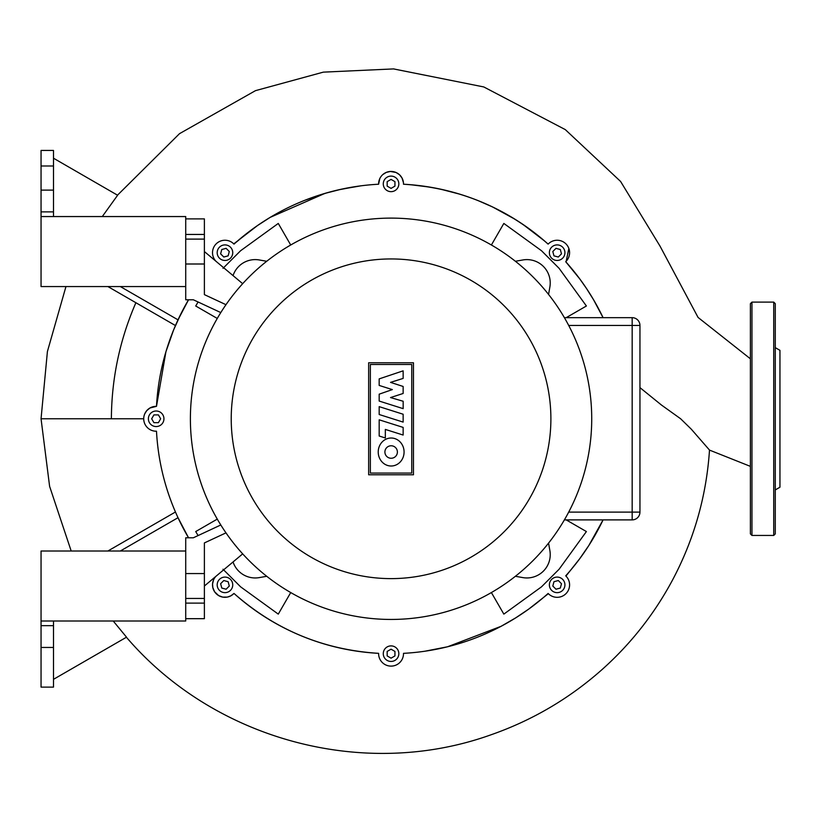 <?xml version="1.0" encoding="UTF-8"?>
<svg xmlns="http://www.w3.org/2000/svg" width="821" height="821" viewBox="0 0 821 821"><rect width="100%" height="100%" fill="white"/><g stroke="black" fill="none" stroke-linecap="round" stroke-linejoin="round"><path stroke-width="1.23" d="M775.281 489.921L779.95 487.222L779.95 350.331L775.281 347.642M775.281 418.782L775.281 533.896L773.731 535.446L773.731 302.107L775.281 303.667L775.281 418.782M750.394 533.896L750.394 303.667L751.954 302.107L751.954 535.446L750.394 533.896M185.72 286.56L41.05 286.56L41.05 216.559L185.72 216.559L185.72 299.778L193.346 299.778L220.798 312.575M185.72 551.004L41.05 551.004L41.05 621.004L185.72 621.004L185.72 537.786L193.346 537.786L220.798 524.978M379.179 406.641L403.142 414.236L403.142 422.097L379.179 414.513L379.179 406.641M403.142 427.402L403.142 435.048L385.336 429.414L385.336 437.973L379.179 436.023L379.179 419.818L403.142 427.402M379.179 401.059L379.179 394.172L392.335 389.595L379.169 385.429L379.169 378.892L403.142 370.835L403.142 378.409L390.539 382.381L403.142 386.465L403.142 393.475L390.529 397.559L403.162 401.253L403.162 408.653L379.179 401.059M391.155 466.01A13.998 12.931 90 0 1 378.224 452.012A13.998 12.931 90 0 1 391.155 438.014A13.998 12.931 90 0 1 404.076 452.012A13.998 12.931 90 0 1 391.155 466.01M391.155 445.772A6.25 6.25 0 0 1 397.395 452.012A6.25 6.25 0 0 1 391.155 458.262A6.25 6.25 0 0 1 384.905 452.012A6.25 6.25 0 0 1 391.155 445.772M370.353 473.07L370.353 364.483L411.762 364.483L411.762 473.07L370.353 473.07M413.466 362.779L413.466 474.784L368.65 474.784L368.65 362.779L413.466 362.779M591.725 418.782A200.673 200.673 0 0 0 391.053 218.109A200.673 200.673 0 0 0 190.39 418.782A200.673 200.673 0 0 0 391.053 619.445A200.673 200.673 0 0 0 591.725 418.782A200.673 200.673 0 0 1 391.053 619.445A200.673 200.673 0 0 1 190.39 418.782M548.561 543.112L549.875 550.573A23.337 23.337 0 0 1 522.844 577.604L515.393 576.291L522.844 577.604M266.722 576.291L259.262 577.604A23.337 23.337 0 0 1 233.051 561.944M233.051 275.61A23.337 23.337 0 0 1 259.262 259.959L266.722 261.273L259.262 259.959M515.393 261.273L522.844 259.959A23.337 23.337 0 0 1 549.875 286.991L548.561 294.441L549.875 286.991M204.388 586.009L242.677 553.877M225.97 532.87L204.388 542.927L204.388 573.561L185.72 573.561M185.72 598.447L204.388 598.447L204.388 618.675L185.72 618.675M204.388 598.447L204.388 573.561M204.388 251.554L242.677 283.686M185.72 239.106L204.388 239.106L204.388 218.889L185.72 218.889M204.388 239.106L204.388 264.003L185.72 264.003M225.97 304.694L204.388 294.626L204.388 264.003M564.386 519.888L632.17 519.888A7.779 7.779 0 0 0 639.949 512.119L639.949 325.444A7.779 7.779 0 0 0 632.17 317.665L564.386 317.665M585.116 469.848A200.673 200.673 0 0 1 583.372 476.067M591.171 433.724A200.673 200.673 0 0 1 590.607 439.953M590.607 397.61A200.673 200.673 0 0 1 591.171 403.829M583.372 361.486A200.673 200.673 0 0 1 585.116 367.705M191.509 439.953A200.673 200.673 0 0 1 190.944 433.724M198.733 476.067A200.673 200.673 0 0 1 196.989 469.848M213.45 512.191A200.673 200.673 0 0 1 210.32 505.972M369.881 219.228A200.673 200.673 0 0 1 376.11 218.663M333.767 226.463A200.673 200.673 0 0 1 339.986 224.718M297.643 241.179A200.673 200.673 0 0 1 303.862 238.039M190.944 403.829A200.673 200.673 0 0 1 191.509 397.61M196.989 367.705A200.673 200.673 0 0 1 198.733 361.486M210.32 331.592A200.673 200.673 0 0 1 213.45 325.362M406.005 218.663A200.673 200.673 0 0 1 412.224 219.228M571.796 505.972A200.673 200.673 0 0 1 568.655 512.191M442.129 224.718A200.673 200.673 0 0 1 448.348 226.463M478.243 238.039A200.673 200.673 0 0 1 484.472 241.179M484.472 596.385A200.673 200.673 0 0 1 478.243 599.515M448.348 611.101A200.673 200.673 0 0 1 442.129 612.846M412.224 618.326A200.673 200.673 0 0 1 406.005 618.89M376.11 618.89A200.673 200.673 0 0 1 369.881 618.326M339.986 612.846A200.673 200.673 0 0 1 333.767 611.101M303.862 599.515A200.673 200.673 0 0 1 297.643 596.385M562.652 247.183A7.779 7.779 0 0 1 562.652 258.184A7.779 7.779 0 0 1 551.65 258.184A7.779 7.779 0 0 1 551.65 247.183A7.779 7.779 0 0 1 562.652 247.183M391.053 176.105A7.779 7.779 0 0 1 398.832 183.883A7.779 7.779 0 0 1 391.053 191.662A7.779 7.779 0 0 1 383.274 183.883A7.779 7.779 0 0 1 391.053 176.105M219.464 247.183A7.779 7.779 0 0 1 230.465 247.183A7.779 7.779 0 0 1 230.465 258.184A7.779 7.779 0 0 1 219.464 258.184A7.779 7.779 0 0 1 219.464 247.183M148.385 418.782A7.779 7.779 0 0 1 156.164 411.003A7.779 7.779 0 0 1 163.943 418.782A7.779 7.779 0 0 1 156.164 426.561A7.779 7.779 0 0 1 148.385 418.782M219.464 590.371A7.779 7.779 0 0 1 219.464 579.369A7.779 7.779 0 0 1 230.465 579.369A7.779 7.779 0 0 1 230.465 590.371A7.779 7.779 0 0 1 219.464 590.371M391.053 661.449A7.779 7.779 0 0 1 383.274 653.67A7.779 7.779 0 0 1 391.053 645.891A7.779 7.779 0 0 1 398.832 653.67A7.779 7.779 0 0 1 391.053 661.449M562.652 590.371A7.779 7.779 0 0 1 551.65 590.371A7.779 7.779 0 0 1 551.65 579.369A7.779 7.779 0 0 1 562.652 579.369A7.779 7.779 0 0 1 562.652 590.371M561.482 583.71L560.322 588.052L555.991 589.211L552.81 586.04L553.97 581.699L558.311 580.539L561.482 583.71M394.942 655.917L391.053 658.165L387.163 655.917L387.163 651.422L391.053 649.185L394.942 651.422L394.942 655.917M226.124 589.211L221.783 588.052L220.623 583.71L223.794 580.539L228.135 581.699L229.295 586.04L226.124 589.211M153.917 422.671L151.669 418.782L153.917 414.892L158.412 414.892L160.649 418.782L158.412 422.671L153.917 422.671M220.623 253.843L221.783 249.512L226.124 248.353L229.295 251.524L228.135 255.865L223.794 257.024L220.623 253.843M387.163 181.646L391.053 179.399L394.942 181.646L394.942 186.131L391.053 188.378L387.163 186.131L387.163 181.646M555.991 248.353L560.322 249.512L561.482 253.843L558.311 257.024L553.97 255.865L552.81 251.524L555.991 248.353M566.131 261.304L565.72 261.714L579.739 278.873L586.43 288.387L593.604 299.839L603.076 317.665A234.888 234.888 0 0 0 565.72 261.714L565.946 261.489A12.448 12.448 0 0 0 565.946 243.888A12.448 12.448 0 0 0 548.346 243.888L548.12 244.114A234.888 234.888 0 0 0 403.501 184.222L403.501 183.883A12.448 12.448 0 0 0 391.053 171.445A12.448 12.448 0 0 0 378.614 183.883L378.614 184.222A234.888 234.888 0 0 0 233.995 244.114L233.759 243.888A12.448 12.448 0 0 0 216.292 243.755A12.448 12.448 0 0 0 215.902 261.222M120.338 286.56L178.013 319.851L188.543 299.778A234.888 234.888 0 0 0 156.493 406.333L156.164 406.333A12.448 12.448 0 0 0 143.716 418.782A12.448 12.448 0 0 0 156.164 431.22L156.493 431.22A234.888 234.888 0 0 0 188.543 537.786L178.013 517.702L120.338 551.004M215.902 576.342A12.448 12.448 0 0 0 216.292 593.799A12.448 12.448 0 0 0 233.759 593.675L233.995 593.439A234.888 234.888 0 0 0 378.614 653.342L378.614 653.67A12.448 12.448 0 0 0 391.053 666.118A12.448 12.448 0 0 0 403.501 653.67L403.501 653.342A234.888 234.888 0 0 0 548.12 593.439L548.346 593.675A12.448 12.448 0 0 0 565.946 593.675A12.448 12.448 0 0 0 565.946 576.075L565.72 575.839A234.888 234.888 0 0 0 603.076 519.888L588.801 545.555L579.605 558.865L565.946 576.075M198.087 535.569L195.716 531.556L217.267 519.118M290.716 592.567L278.278 614.118L240.604 586.83L223.004 569.23M223.004 268.334L240.604 250.733L278.278 223.435L290.716 244.997M217.267 318.445L195.716 305.997L198.087 301.995M491.389 244.997L503.837 223.435L541.511 250.733L559.101 268.334L586.399 305.997L566.192 317.665M566.192 519.888L586.399 531.556L559.101 569.23L541.511 586.83L503.837 614.118L491.389 592.567M410.284 184.674L429.968 187.137M440.405 189.128L460.027 194.238M477.781 200.478L492.549 206.943L515.003 219.248M522.864 224.359L544.302 240.769M573.376 270.673L576.198 274.224M107.9 286.56L175.448 325.557C164.344 351.378 158.022 378.296 156.493 406.333L165.914 351.799L173.59 329.991L180.836 313.991M235.247 243.006L247.86 232.589M304.817 200.293L327.107 192.761M338.55 189.836L357.782 186.254M53.498 679.336L126.526 637.178L113.226 621.004M107.9 551.004L175.448 511.996C164.333 486.165 158.012 459.237 156.493 431.22A234.888 234.888 0 0 0 188.543 537.786M156.493 431.22L154.717 431.138M71.181 551.004L49.609 486.371L41.05 418.782L143.716 418.782M41.05 150.438L53.498 150.438L41.05 150.438L41.05 165.996L53.498 165.996L53.498 150.438M53.498 165.996L53.498 190.113L41.05 190.113L41.05 165.996M41.05 190.113L41.05 211.89L53.498 211.89L53.498 190.113M53.498 211.89L53.498 216.559M41.05 216.559L41.05 211.89M53.498 158.217L117.619 195.244L102.286 216.559M144.722 413.887L146.713 410.685L149.935 408.006L156.493 406.333M360.871 185.833L341.208 189.241L324.911 193.397L270.191 217.37L257.548 225.518L233.759 243.888M233.995 244.114A234.888 234.888 0 0 1 378.614 184.222L379.784 178.619M382.822 174.555L386.281 172.4L390.386 171.456L396.04 172.482L399.468 174.719L401.992 177.941L403.429 182.611M548.346 243.888L548.12 244.114C506.773 207.651 458.57 187.681 403.501 184.222L403.501 183.883M568.861 248.486L566.172 261.252M126.403 637.24C213.142 738.726 362.307 780.915 490.989 734.805C532.429 720.304 569.548 698.466 602.347 669.31C630.887 643.767 654.214 614.129 672.337 580.396C694.043 539.613 706.429 496.171 709.498 450.072L691.282 429.167L680.65 418.782L661.48 405.051L639.949 387.615M424.898 651.217L447.527 646.784L501.056 626.32L515.804 617.803L528.806 609.038L548.346 593.675M213.522 579.985L212.547 583.967L212.793 587.508L214.579 591.736L218.673 595.615L222.727 597.113L227.325 597.093L230.783 595.872L233.995 593.439C275.353 629.912 323.566 649.883 378.614 653.342L378.614 653.67M53.498 625.674L53.498 647.451L41.05 647.451L41.05 625.674L53.498 625.674L53.498 621.004M41.05 647.451L41.05 687.115L53.498 687.115L53.498 647.451M41.05 621.004L41.05 625.674M550.891 418.782A159.838 159.838 0 0 0 391.053 258.943A159.838 159.838 0 0 0 231.224 418.782A159.838 159.838 0 0 0 391.053 578.62A159.838 159.838 0 0 0 550.891 418.782M185.72 603.117L204.388 603.117M185.72 234.447L204.388 234.447M632.17 317.665L632.17 325.444L639.949 325.444M639.949 512.119L632.17 512.119L632.17 519.888M568.696 325.444L632.17 325.444L632.17 512.119L568.696 512.119M111.379 418.782C111.605 378.46 119.774 339.771 135.896 302.703M773.731 535.446L751.954 535.446M751.954 302.107L773.731 302.107M41.05 418.782L47.413 351.521L65.957 286.56M117.506 195.172L179.501 133.669L255.464 90.659L323.3 72.145L393.536 68.913L483.785 86.944L565.289 129.605L620.594 181.462L660.012 246.105L698.066 317.44L750.394 358.798M750.394 466.369L709.498 450.093"/></g></svg>
